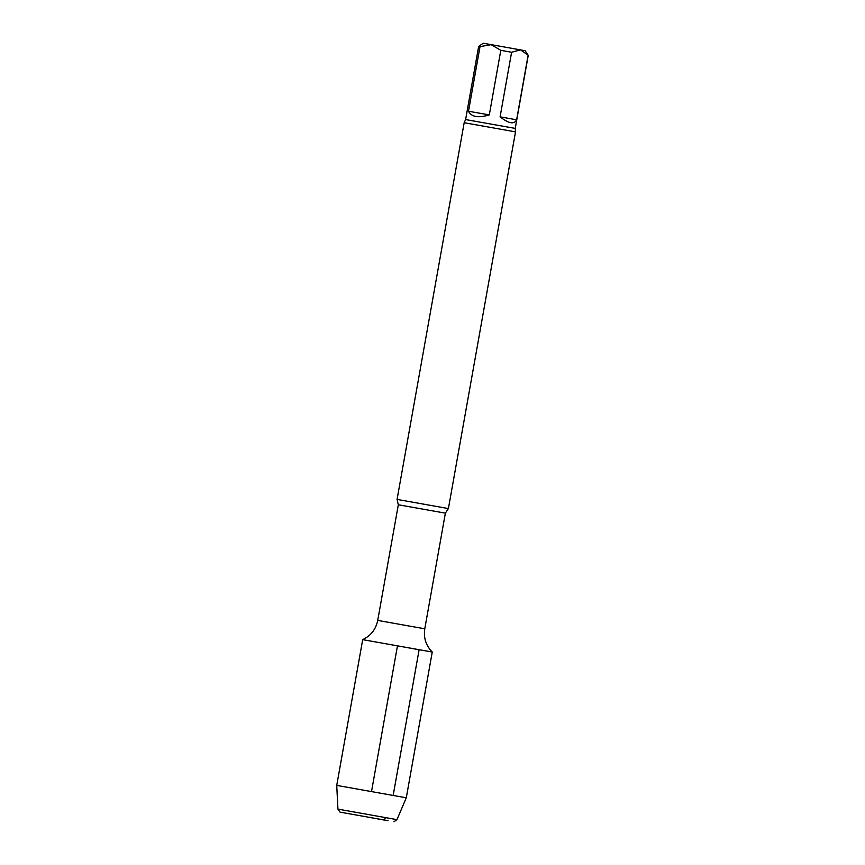 <?xml version="1.0" encoding="UTF-8"?>
<svg xmlns="http://www.w3.org/2000/svg" width="865" height="865" viewBox="0 0 865 865"><rect width="100%" height="100%" fill="white"/><g stroke="black" fill="none" stroke-linecap="round" stroke-linejoin="round"><path stroke-width="1.3" d="M500.1 116.829L516.621 119.813L528.126 55.219L520.546 49.878L511.604 52.246L500.1 116.829C508.685 123.619 514.188 124.614 516.621 119.813M468.516 111.239L489.298 114.904L500.803 50.321L491.104 44.634L480.021 46.645L468.516 111.239C471.371 116.98 478.302 118.202 489.298 114.904M528.126 55.219L525.109 50.721L491.104 44.634L483.189 43.25L478.648 46.418L465.619 119.565L464.17 122.722L397.067 499.419L448.405 508.566L445.378 513.15L398.322 504.771L377.724 620.421C375.897 629.32 370.88 635.721 362.695 639.646L432.251 652.037L362.695 639.646L336.734 785.398L406.291 797.79L396.959 819.642L337.934 809.121L336.734 785.398M480.021 46.645L478.648 46.418M511.604 52.246L500.803 50.321M528.266 55.252L515.237 128.398L515.508 131.869L464.17 122.722M445.378 513.15L424.78 628.801C423.428 637.786 425.915 645.528 432.251 652.037L362.695 639.657M388.082 820.68L340.042 812.149L388.082 820.68M366.987 816.949L383.757 819.977M383.822 819.912L385.844 817.62M393.153 795.497L419.114 649.745L397.468 645.841L371.518 791.529M424.78 628.801L377.724 620.421M515.237 128.398L465.619 119.565M398.322 504.771L397.067 499.419M515.508 131.869L448.405 508.566M393.943 821.75L396.959 819.642M340.042 812.149L337.934 809.121M432.251 652.037L406.291 797.79"/></g></svg>
